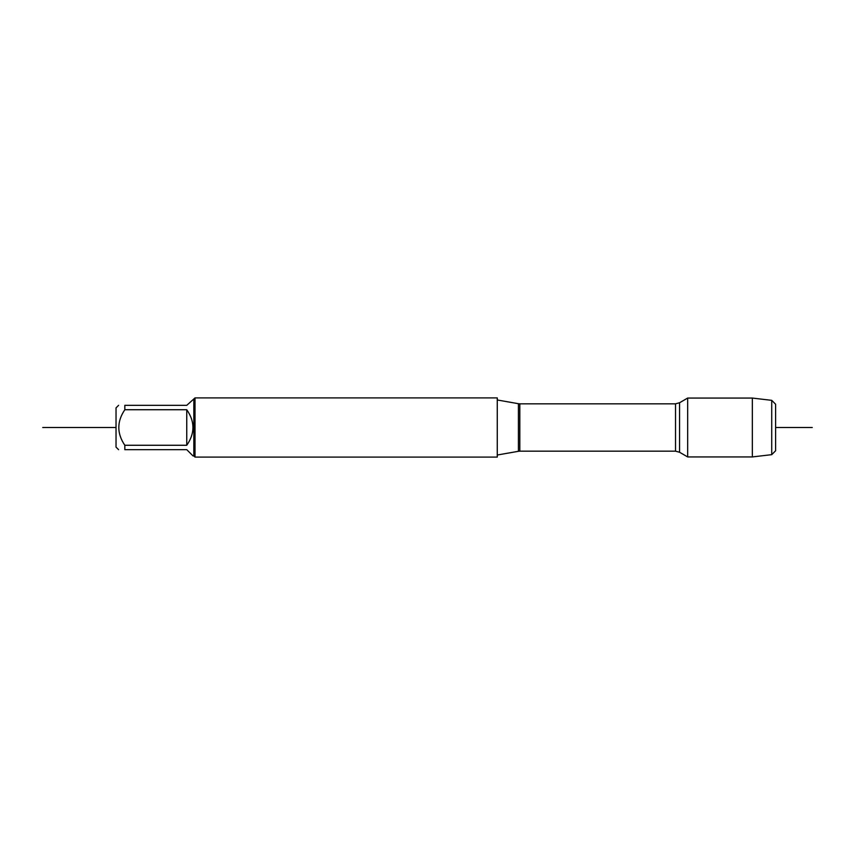<?xml version="1.0" encoding="UTF-8"?>
<svg xmlns="http://www.w3.org/2000/svg" width="855" height="855" viewBox="0 0 855 855"><rect width="100%" height="100%" fill="white"/><g stroke="black" fill="none" stroke-linecap="round" stroke-linejoin="round"><path stroke-width="1.28" d="M771.723 400.343L775.603 404.233L775.603 450.767L771.723 454.657L771.723 400.343L752.336 398.067L752.336 456.933L687.666 456.933L687.666 398.067L679.565 402.748L679.565 452.252L687.666 456.933M497.268 457.094L497.268 397.906L195.015 397.906L195.015 457.094L497.268 457.094M118.588 449.666L116.034 447.122L116.034 407.878L118.588 405.334M193.829 399.093L193.829 455.907L192.995 455.907L186.753 449.666L124.83 449.666C116.804 449.666 116.804 449.666 124.83 449.666L124.83 445.273C116.804 433.432 116.804 421.579 124.83 409.727L124.83 405.334C116.804 405.334 116.804 405.334 124.83 405.334L186.753 405.334L195.015 397.906M186.753 445.273C195.004 433.421 195.004 421.579 186.753 409.727L186.753 445.273L124.83 445.273M186.753 409.727L124.83 409.727M116.034 427.5L42.75 427.5L116.034 427.5M775.603 427.5L812.25 427.5L775.603 427.5M497.268 455.02L518.408 451.301L518.408 403.699L497.268 399.98M675.536 403.827L519.808 403.827L519.808 451.173L675.536 451.173L675.536 403.827L679.565 402.748M675.536 451.173L679.565 452.252M518.408 451.301L519.808 451.173M519.808 403.827L518.408 403.699M193.829 455.907L195.015 457.094M752.336 398.067L687.666 398.067M771.723 454.657L752.336 456.933"/></g></svg>
